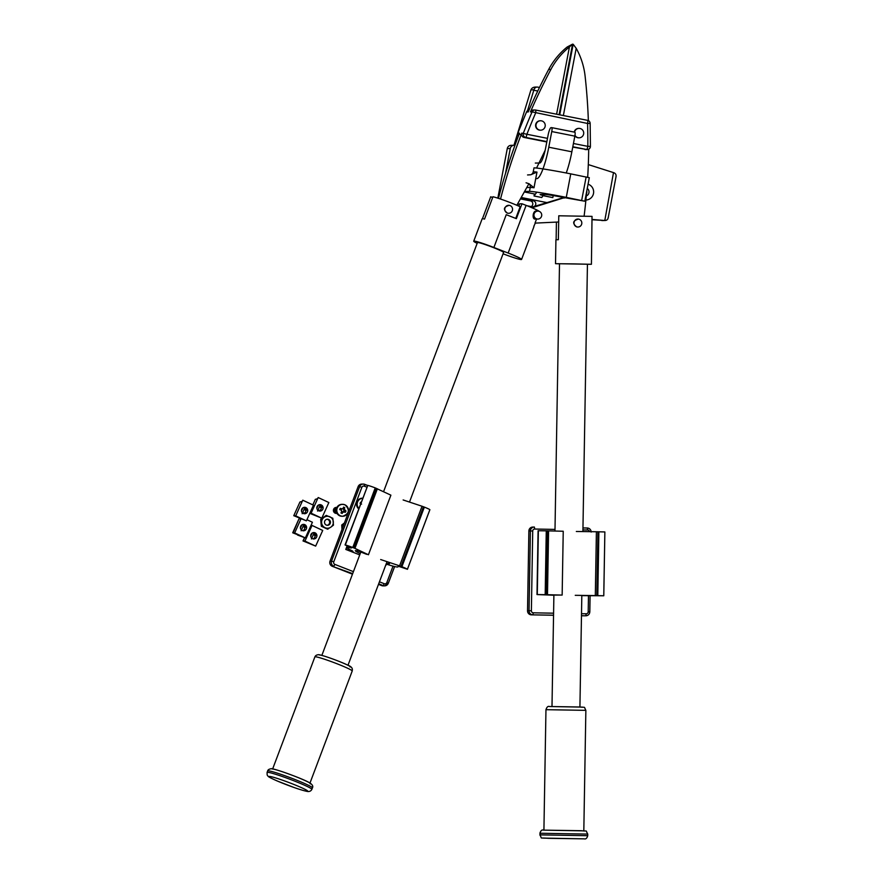 <?xml version="1.0" encoding="UTF-8"?>
<svg xmlns="http://www.w3.org/2000/svg" width="883" height="883" viewBox="0 0 883 883"><rect width="100%" height="100%" fill="white"/><g stroke="black" fill="none" stroke-linecap="round" stroke-linejoin="round"><path stroke-width="1.32" d="M507.891 213.211A3.996 3.918 89 0 0 512.548 209.646A3.996 3.918 89 0 0 508.575 205.309A3.996 3.918 89 0 0 507.891 213.211M509.016 205.386C503.465 207.019 502.968 209.624 507.515 213.222L508.707 213.289M537.063 218.995A3.996 3.918 89 0 0 541.709 215.43A3.996 3.918 89 0 0 537.736 211.092A3.996 3.918 89 0 0 537.063 218.995M537.03 211.192C532.78 209.459 531.765 219.701 535.197 219.028L536.632 218.841M577.151 226.953A3.996 3.918 89 0 0 581.809 223.388A3.996 3.918 89 0 0 577.835 219.039A3.996 3.918 89 0 0 577.151 226.953M578.266 219.127C572.725 220.75 572.228 223.366 576.776 226.953L577.968 227.019M574.546 132.163A4.713 4.636 -91 0 1 579.965 128.477A4.713 4.636 -91 0 1 579.16 137.814L578.795 137.825A4.713 4.636 -91 0 1 574.91 135.794M579.16 137.814A4.713 4.636 -91 0 1 574.988 135.298M503.078 253.807A17.958 1.258 -159.3 0 0 521.257 259.547A17.958 1.258 -159.3 0 0 521.588 259.436A17.958 1.258 -159.3 0 0 508.144 253.046L493.884 247.472A17.958 1.258 20.7 0 0 474.05 241.081A17.958 1.258 20.7 0 0 473.718 241.191A17.958 1.258 20.7 0 0 477.173 243.344M383.553 491.699L477.449 242.604A13.962 0.982 20.7 0 1 477.714 242.516A13.962 0.982 20.7 0 1 492.008 247.041A13.962 0.982 20.7 0 1 503.586 252.45L409.491 502.074M492.659 197.538L490.716 196.777L482.438 218.741A17.958 1.258 20.7 0 1 484.535 219.083L492.957 196.743A17.958 1.258 -159.3 0 1 520.153 206.754L515.749 218.421M582.901 531.566L587.438 264.216L574.789 263.907L559.502 263.741L554.977 531.036M587.427 264.282L591.422 264.282L592.029 216.379L558.773 215.783L558.365 239.712L555.926 239.734L555.517 263.675L559.502 263.818M591.422 264.282L555.517 263.675M540.683 130.187L540.308 130.187A4.713 4.636 -91 0 1 535.617 125.066A4.713 4.636 -91 0 1 540.153 120.761L540.528 120.761A4.713 4.636 -91 0 1 545.219 125.883A4.713 4.636 -91 0 1 539.723 130.099A4.713 4.636 -91 0 1 540.528 120.761M574.182 132.097A4.713 4.636 -91 0 1 578.63 128.388L579.005 128.388M584.987 149.525A3.19 3.135 89 0 0 585.639 149.58L587.283 149.558A3.19 3.135 -91 0 1 586.632 149.492L572.758 147.097M584.105 216.169A586.798 576.411 89 0 0 586.676 191.556M587.692 177.24A586.798 576.411 89 0 0 588.696 149.205M588.354 120.607A586.798 576.411 89 0 0 585.109 76.17A72.947 71.655 89 0 0 576.202 48.3L563.365 115.552M590.098 123.377L587.559 123.465L532.096 111.876A3.19 3.135 -91 0 1 534.91 109.978L533.266 110.011A3.19 3.135 89 0 0 530.451 111.909A586.798 576.411 89 0 1 550.915 69.393L548.674 69.437A586.798 576.411 89 0 0 528.211 111.953L526.566 111.975A3.19 3.135 -91 0 1 529.016 110.099A3.19 3.19 0 0 0 526.511 111.998L526.566 111.975A586.798 576.411 -91 0 0 517.857 133.201L519.502 133.178A586.798 576.411 89 0 0 498.465 198.355M535.595 110.044L587.581 120.353A3.19 0.585 101.2 0 1 587.581 120.353L535.617 110.044A3.19 0.585 101.2 0 1 535.595 110.044A3.19 3.19 0 0 0 534.91 109.978A3.19 3.135 -91 0 1 535.573 110.033A3.19 0.585 101.2 0 1 535.573 113.156A583.608 573.266 89 0 0 526.908 134.271L521.743 133.134A586.798 576.411 89 0 0 500.518 199.039M521.743 133.134A3.19 3.135 89 0 0 524.061 137.439L546.798 141.953M590.363 146.39L587.824 146.357A583.608 573.266 89 0 0 587.559 123.465A3.19 0.585 101.2 0 0 587.581 120.353A3.19 3.19 0 0 1 590.153 123.377L590.418 146.39A3.19 3.19 0 0 1 587.283 149.558A3.19 3.135 -91 0 0 590.308 146.975M564.414 197.649L532.957 207.472A7.98 7.837 89 0 0 532.074 207.803M536.533 219.094L535.021 223.112A7.98 7.837 89 0 0 535.562 223.101L558.674 221.986M556.599 114.205L569.425 46.954A72.947 71.655 89 0 0 550.915 69.393M516.853 205.275L528.939 183.675M536.555 168.046L545.12 150.397M562.107 197.196L562.217 198.024L531.113 207.395M569.425 46.954L572.559 44.15L567.184 46.998A72.947 71.655 89 0 0 548.674 69.437M564.469 197.991L562.217 198.024M556.422 222.097L556.124 239.723M559.723 114.823L573.177 44.271L572.537 44.282M573.177 44.271L576.202 48.3M517.626 203.885L519.447 204.591M517.184 204.679L516.941 205.32M535.33 223.112L533.785 226.39A17.958 1.258 -159.3 0 1 533.939 226.666L521.588 259.436M539.292 211.39A17.958 1.258 20.7 0 0 526.113 205.375L521.985 203.763L519.745 203.796L518.851 206.158M473.718 241.191L482.14 218.852A17.958 1.258 20.7 0 1 482.471 218.741M521.985 203.763L516.367 218.653L506.235 214.69L493.884 247.472M572.559 44.15L559.105 114.702M520.175 134.393L519.303 134.028M517.835 133.278L517.857 133.201A3.19 3.135 -91 0 0 518.288 136.324M536.809 178.653A31.92 5.85 -78.8 0 0 548.773 147.218L571.853 151.799L574.844 136.137L551.754 131.556A3.996 0.728 101.2 0 0 551.787 127.649A3.996 0.728 101.2 0 1 551.787 127.649L551.014 127.66A7.98 1.468 101.2 0 0 548.023 135.518L545.782 147.273A15.96 2.925 101.2 0 1 539.8 162.991L535.319 163.068M571.853 151.799A31.92 5.85 101.2 0 1 566.246 172.991M551.754 131.556L548.773 147.218M574.844 136.137A3.996 0.728 -78.8 0 0 574.877 132.229A3.996 0.728 -78.8 0 0 574.844 132.229L551.82 127.66M536.18 87.141C533.597 86.909 531.853 87.825 530.948 89.878L513.95 145.298M521.202 197.494L546.996 202.615M524.303 191.953L534.425 193.962L534.038 195.982L541.743 197.505L543.961 194.437M537.758 91.026L533.807 90.243L527.526 110.706M533.807 90.243L533.928 89.823C534.679 87.77 535.926 86.876 537.67 87.108L539.48 87.472L537.67 87.108M535.208 87.064L537.548 87.086M534.038 195.982L536.809 192.163M548.575 530.882L547.493 594.712L562.151 595.076L563.233 531.246L547.261 530.849L538.078 530.727L536.996 594.557L553.884 595.23M547.493 594.712L536.996 594.557M576.334 531.478L596.4 531.754L595.319 595.584L603.784 595.771L581.82 595.639M596.4 531.754L604.866 531.941L603.762 595.771M581.82 595.55L583.917 595.495M575.252 595.319L595.319 595.584M553.884 595.098L560.396 595.065M584.557 615.804A3.996 3.918 -91 0 1 584.281 615.804L581.478 615.76M553.542 615.252L531.378 614.844A3.996 3.918 -91 0 1 527.526 610.782L528.873 530.992A3.996 3.918 -91 0 1 532.725 527.074L534.248 527.052A3.996 3.918 -91 0 1 534.381 527.052L534.248 527.052A3.996 3.918 -91 0 0 530.396 530.97L528.873 530.992M377.383 488.774L354.922 548.376L368.432 554.756L390.893 495.164L375.231 487.902A7.98 0.563 -159.3 0 0 367.792 485.385L345.054 544.954L351.589 547.924A31.92 2.241 20.7 0 1 349.127 547.626A25.938 1.821 -159.3 0 0 346.809 547.537A25.938 1.821 -159.3 0 0 351.566 550.528A7.98 0.563 20.7 0 1 353.034 551.456A7.98 0.563 20.7 0 1 352.957 551.489L345.794 549.436L359.734 554.888M354.922 548.376L352.77 547.493A7.98 0.563 -159.3 0 0 345.33 544.977L345.054 544.954M403.134 499.955L422.041 506.246L399.58 565.837L401.897 566.709A7.98 0.563 20.7 0 1 407.405 569.259L398.752 566.367A31.92 2.241 -159.3 0 0 397.935 566.555A31.92 2.241 -159.3 0 0 397.946 566.72A25.938 1.821 20.7 0 1 397.957 566.853A25.938 1.821 20.7 0 1 386.136 564.038M422.041 506.246L424.37 507.118A7.98 0.563 20.7 0 1 429.866 509.668L429.855 509.712M386.445 563.233A16.954 1.192 -159.3 0 0 389.469 563.652A16.954 1.192 -159.3 0 0 388.719 562.946M380.672 559.546L399.58 565.837M360.242 553.542A16.954 1.192 20.7 0 1 355.286 550.727A16.954 1.192 20.7 0 1 359.16 551.378L366.754 554.358M394.602 566.533L388.299 583.255A3.996 3.918 -91 0 1 384.69 585.859L383.167 585.882A3.996 3.918 -91 0 1 381.699 585.617L378.476 584.358M352.46 574.182L332.295 566.301A3.996 3.918 -91 0 1 330.032 561.135L358.112 486.643A3.996 3.918 -91 0 1 361.71 484.094L363.222 484.061A3.996 3.918 -91 0 1 364.701 484.326L367.494 485.418L363.222 484.061A3.996 3.918 -91 0 0 359.635 486.621L358.112 486.643M534.292 206.434A3.035 2.98 89 0 0 533.387 200.827L520.749 198.322M531.169 206.567A3.035 2.98 89 0 0 530.396 200.871L520.418 198.896M524.579 191.456L529.513 191.368A31.92 1.247 -169.2 0 1 566.268 197.373L584.767 201.203L563.288 197.428A15.96 0.618 10.8 0 0 544.899 194.426L540.418 194.503A15.96 0.618 10.8 0 0 540.131 194.558A15.96 0.618 10.8 0 0 552.813 197.604L543.067 195.673M533.244 171.788A3.996 3.918 -91 0 1 530.76 174.768L536.974 172.097A31.92 1.247 10.8 0 0 533.244 171.788L533.994 167.869A31.92 1.247 10.8 0 1 570.76 173.874L566.268 197.373M589.248 177.704L570.76 173.874M586.489 193.752A4.249 4.172 89 0 0 586.765 191.059M514.921 145.375L514.866 145.364A3.996 3.918 89 0 0 510.264 148.521L507.272 148.576L497.824 198.145M507.272 148.576A3.996 3.918 -91 0 1 511.058 145.342L514.049 145.298M591.974 219.735L604.789 220.507L613.497 172.604L588.31 164.591M510.264 148.521L505.484 173.587M585.904 200.022A8.09 7.947 89 0 0 588.078 184.216M527.074 205.75L532.25 206.777A3.035 2.98 89 0 0 533.001 206.832M517.637 203.874L519.568 204.26M591.974 219.437L604.358 220.474M613.497 172.604L613.906 172.737C615.837 173.576 616.477 175.11 615.837 177.317M608.21 217.306C608.023 219.426 606.886 220.496 604.789 220.507L601.809 220.562M526.058 182.792L529.049 183.741L533.994 187.77A31.92 1.247 -169.2 0 0 530.264 187.45L529.513 191.368M530.76 174.768L527.548 174.955M586.29 195.927A4.249 4.172 89 0 0 587.261 188.476M342.14 516.29A5.982 5.883 -91 0 1 336.28 509.083A5.982 5.883 -91 0 1 341.931 504.325L342.483 504.314A5.982 5.883 -91 0 1 348.344 511.533A5.982 5.883 -91 0 1 340.132 515.738A5.982 5.883 -91 0 1 342.483 504.314L345.043 504.866C350.087 509.91 349.304 513.718 342.692 516.29L342.14 516.29M340.275 508.343L341.798 509.016L343.001 508.564L343.575 507.107L344.778 507.659L344.204 509.127L346.004 511.025L345.452 512.239L342.902 512.03L342.151 513.487L340.948 512.935L341.699 511.467L341.246 510.242L339.723 509.568L340.275 508.343L339.955 509.502L341.379 510.12L341.864 511.445L341.169 512.813L342.063 513.233L344.05 511.367L345.319 511.997L345.728 511.091L343.984 509.138L344.513 507.78L343.619 507.372M340.264 508.829L343.09 508.729L343.575 507.107L343.09 508.729L340.363 508.597M344.834 511.754L345.132 511.102L343.31 509.16L344.502 507.78M341.578 513.001L343.388 511.389L345.319 512.008M342.085 511.875L342.902 512.03M345.132 511.102L345.717 511.091M343.796 510.473L344.657 510.352M343.31 509.16L344.204 509.127M340.374 508.597L339.723 509.568L341.379 510.12L341.699 511.467M342.151 513.487L340.948 512.935L341.864 511.456M336.257 509.248A3.002 2.947 89 0 0 336.291 511.577M336.434 508.52A3.002 2.947 89 0 0 336.5 512.295M336.566 508.111A3.002 2.947 89 0 0 336.644 512.692M336.677 507.846A3.002 2.947 89 0 0 336.765 512.957M336.765 507.67A3.002 2.947 89 0 0 336.853 513.133M336.82 507.548A3.002 2.947 89 0 0 336.92 513.244M336.864 507.471A3.002 2.947 89 0 0 336.964 513.332A3.002 2.947 89 0 1 336.887 507.427M336.898 507.405A3.002 2.947 89 0 0 335.849 513.122A3.002 2.947 89 0 0 337.008 513.398A3.002 2.947 89 0 1 333.962 509.723A3.002 2.947 89 0 1 336.898 507.405M336.666 507.405A3.002 2.947 89 0 0 335.363 513.133A3.002 2.947 89 0 0 336.765 513.398M336.423 507.405A3.002 2.947 89 0 0 335.132 513.133A3.002 2.947 89 0 0 336.533 513.409M327.03 519.259A3.035 2.98 -91 0 1 327.129 525.275M326.224 525.01A3.035 2.98 -91 0 1 327.416 519.226A3.035 2.98 -91 0 1 330.385 522.879A3.035 2.98 -91 0 1 326.224 525.01M326.224 515.385L320.695 519.381L321.324 526.268L327.494 529.149L330.871 527.14A5.982 5.883 -91 0 1 321.611 522.813A5.982 5.883 -91 0 1 329.922 516.82A5.982 5.883 -91 0 1 330.871 527.14L333.465 525.142L332.825 518.266L326.224 515.385L320.695 519.381L321.611 522.813L321.324 526.268L327.924 529.138M321.291 504.944A3.212 3.157 89 0 0 316.898 507.206A3.212 3.157 89 0 0 320.032 511.069A3.212 3.157 89 0 0 321.291 504.944M317.549 511.047L320.099 505.407A3.212 3.157 89 0 0 319.127 504.866M320.253 506.412L320.695 507.604L322.129 507.582L322.24 506.18L320.253 506.412L321.699 506.389M322.24 506.18A3.212 3.157 89 0 1 322.67 507.372L322.129 507.582M321.026 510.043L318.41 510.506L321.224 510.595A3.212 3.157 89 0 1 320.043 511.036L319.845 510.484M316.842 508.166L317.229 509.425M319.105 504.778L317.979 505.374M309.845 513.2L311.997 513.707L311.103 513.2L318.167 497.537L328.851 502.526L321.798 518.189L309.778 513.343M317.659 498.663L315.319 499.359L312.825 504.899L315.319 499.37M318.509 505.021L316.887 508.155M321.798 518.189L311.103 513.2M320.441 510.054A3.212 3.157 89 0 0 321.246 507.593M320.794 506.213A3.212 3.157 89 0 0 320.099 505.407M341.986 529.436L341.732 525.01L344.326 523.012M344.16 523.674L342.163 524.999L342.659 528.442M342.637 527.725A5.982 5.883 -91 0 1 344.039 523.994M304.856 524.679A3.212 3.157 89 0 0 300.452 526.941A3.212 3.157 89 0 0 303.597 530.804L304.58 529.778L304.79 530.33A3.212 3.157 89 0 1 303.609 530.771A3.212 3.157 89 0 0 304.856 524.679M301.114 530.782L303.653 525.142A3.212 3.157 89 0 0 302.692 524.59M303.818 526.147L304.26 527.339L305.695 527.317L305.805 525.915L303.818 526.147L305.253 526.113M305.805 525.915A3.212 3.157 89 0 1 306.235 527.107L305.695 527.317M304.58 529.778L303.41 530.219M300.408 527.891L300.794 529.16M302.67 524.513L301.544 525.109M300.176 518.707L298.884 519.094L293.068 532.946L295.562 533.431L294.668 532.935L300.926 519.049M298.884 519.094L292.714 532.769M293.068 532.946L297.273 534.568M302.074 524.756L300.452 527.891M297.494 535.021L305.352 537.924L312.416 522.261L306.92 519.69M305.352 537.924L294.668 532.935M304.006 529.789A3.212 3.157 89 0 0 304.812 527.328M304.348 525.948A3.212 3.157 89 0 0 303.653 525.142M305.893 507.604A3.212 3.157 89 0 0 301.5 509.866A3.212 3.157 89 0 0 304.635 513.729A3.212 3.157 89 0 0 305.893 507.604M302.152 513.707L304.701 508.067A3.212 3.157 89 0 0 303.741 507.526M304.867 509.072L305.297 510.264L306.732 510.242L306.843 508.84L304.867 509.072L306.302 509.049M306.843 508.84A3.212 3.157 89 0 1 307.284 510.032L306.732 510.242M305.628 512.703L303.012 513.166L305.827 513.255A3.212 3.157 89 0 1 304.657 513.696L304.447 513.144M301.445 510.816L301.831 512.085M303.708 507.438L302.593 508.034M295.706 515.86L302.77 500.197L313.454 505.186L306.401 520.849L293.763 515.694L295.706 515.86L306.401 520.849M302.262 501.323L299.933 502.019L293.763 515.694L299.922 502.03M303.112 507.681L301.489 510.816M305.043 512.714A3.212 3.157 89 0 0 305.849 510.253M305.397 508.873A3.212 3.157 89 0 0 304.701 508.067M315.154 532.857A3.212 3.157 89 0 0 310.761 535.109A3.212 3.157 89 0 0 313.895 538.983L314.889 537.946L315.088 538.509A3.212 3.157 89 0 1 313.906 538.95A3.212 3.157 89 0 0 315.154 532.857M311.412 538.961L313.962 533.31A3.212 3.157 89 0 0 313.001 532.769M314.127 534.314L314.558 535.517L315.993 535.484L316.103 534.083L314.127 534.314L315.562 534.292M316.103 534.083A3.212 3.157 89 0 1 316.533 535.286L315.993 535.484M314.889 537.946L313.708 538.398M310.706 536.069L311.092 537.339M312.968 532.692L311.842 533.288M304.966 541.102L312.03 525.44L322.714 530.44L315.661 546.102L303.024 540.937L304.966 541.102L315.661 546.102M311.522 526.566L310.308 526.93M303.377 541.124L304.536 537.581L303.012 540.937M312.372 532.935L310.75 536.069M314.304 537.957A3.212 3.157 89 0 0 315.11 535.506M314.657 534.116A3.212 3.157 89 0 0 313.962 533.31M361.015 502.593L360.065 503.431L360.617 502.217L360.065 503.431L361.589 504.105M358.675 508.818A5.982 5.883 -91 0 1 362.284 498.189L362.681 498.189A5.982 5.883 -91 0 0 358.807 508.442M272.659 768.938L314.889 656.897A19.956 1.402 20.7 0 1 315.264 656.775A19.956 1.402 20.7 0 1 335.683 663.243A19.956 1.402 20.7 0 1 352.229 670.97L309.999 783.011M312.439 787.846C313.333 786.234 312.394 784.557 309.646 782.802C302.571 778.519 271.92 767.559 270.949 768.762C268.951 769.148 267.847 769.877 267.637 770.958A23.94 1.678 20.7 0 1 268.079 770.804A23.94 1.678 20.7 0 1 292.582 778.574A23.94 1.678 20.7 0 1 312.439 787.846L311.876 789.336A23.94 1.678 -159.3 0 0 292.019 780.064A23.94 1.678 -159.3 0 0 267.516 772.294A23.94 1.678 -159.3 0 0 267.074 772.448L267.163 775.009C268.609 776.676 266.523 776.168 277.295 781.014L294.16 787.537C298.664 789.181 307.295 791.83 308.564 791.521C310.043 791.455 311.147 790.726 311.876 789.336M307.383 791.311A20.751 1.457 20.7 0 1 284.469 783.938A20.751 1.457 20.7 0 1 269.326 776.422A20.751 1.457 20.7 0 1 292.24 783.806A20.751 1.457 20.7 0 1 307.383 791.311M549.502 706.521L582.427 707.117M545.959 709.678C546.842 707.018 547.99 705.959 549.392 706.521L579.8 706.996C586.036 707.791 583.575 705.959 585.859 710.351L545.959 709.678L543.917 830.119M543.486 830.13L584.248 830.87M539.877 833.287C540.815 830.572 541.985 829.512 543.376 830.13L581.356 830.715C588.431 831.631 585.098 829.545 587.747 834.093L540.297 833.265L539.844 834.876L587.725 835.693C587.007 838.254 585.837 839.303 584.215 838.85L548.409 838.309C538.376 837.492 542.725 839.358 539.844 834.876M584.105 838.85L543.354 838.11L584.105 838.85M546.864 141.611L525.705 137.417A3.19 0.585 101.2 0 0 526.908 134.271L547.482 138.355M573.442 143.499L587.824 146.357A3.19 0.585 101.2 0 1 586.632 149.492L572.813 146.755M524.061 137.439L525.705 137.417A3.19 3.135 -91 0 1 523.387 133.112A586.798 576.411 -91 0 1 532.096 111.876L530.451 111.909M532.957 207.472L531.367 207.505M310.187 783.861A20.751 1.457 -159.3 0 0 295.043 776.356A20.751 1.457 -159.3 0 0 272.13 768.972M350.054 666.974A16.755 1.181 -159.3 0 0 337.825 660.903A16.755 1.181 -159.3 0 0 319.315 654.943M526.113 205.375L508.144 253.046M533.928 89.823L530.948 89.878M538.365 530.727L537.283 594.557M597.912 531.776L596.831 595.606M598.884 531.787L597.802 595.628M547.261 530.849L546.18 594.689M546.268 530.838L545.186 594.667M554.999 529.403L534.723 529.038A1.998 1.965 89 0 0 532.725 530.992L531.378 610.782A1.998 1.965 89 0 0 533.299 612.813L553.586 613.188M581.511 613.696L586.213 613.773A1.998 1.965 89 0 0 588.199 611.82L588.475 595.705M589.524 531.654A1.998 1.965 89 0 0 587.625 529.999L582.923 529.91M590.065 595.716L589.789 611.853A3.996 3.918 -91 0 1 585.804 615.782L581.478 615.705M527.526 610.782L529.038 610.76L530.396 530.97L532.725 530.992M584.281 615.804L585.804 615.782L586.213 613.773M553.542 615.197L531.378 614.844M587.625 529.999L587.294 528.012L582.957 527.935L587.283 528.012A3.996 3.918 -91 0 1 591.124 531.676M533.299 612.813L532.89 614.822A3.996 3.918 -91 0 1 529.038 610.76L531.378 610.782M587.294 528.012L587.283 528.012C589.689 528.288 590.981 529.645 591.18 532.063M534.723 529.038L534.381 527.052M589.789 611.864L588.199 611.82M367.792 485.385L345.33 544.977M423.465 506.765L400.992 566.356M424.37 507.118L401.897 566.709M429.866 509.668L407.405 569.259M386.412 564.127L386.014 565.175M376.158 488.255L353.697 547.857M347.129 545.882L345.794 549.436M349.447 546.798L349.127 547.626M375.231 487.902L352.77 547.493M366.831 487.151L364.37 486.18A1.998 1.965 89 0 0 361.842 487.328L333.763 561.82A1.998 1.965 89 0 0 334.889 564.403L353.421 571.654M379.436 581.831L384.293 583.729A1.998 1.965 89 0 0 386.82 582.581L393.023 566.124M330.032 561.135L331.555 561.113L359.635 486.621L361.842 487.328M381.699 585.617L383.211 585.595L378.686 583.818M352.67 573.641L332.295 566.301M386.82 582.581L388.31 583.288L384.69 585.859A3.996 3.918 -91 0 1 383.211 585.595L384.293 583.729M334.889 564.403L333.807 566.268A3.996 3.918 -91 0 1 331.555 561.113L333.763 561.82M364.37 486.18L364.723 484.337M530.396 200.871L533.387 200.827M529.049 183.741A3.996 3.918 -91 0 1 530.264 187.45L526.787 187.516M536.974 172.097L533.994 187.77M581.665 200.419L586.146 176.92M553.211 195.562L552.813 197.604M340.187 515.672A5.916 5.806 89 0 0 347.891 512.769A5.916 5.806 89 0 0 345.032 504.921A5.916 5.806 89 0 0 337.328 507.835A5.916 5.806 89 0 0 340.187 515.672M362.648 498.266A5.916 5.806 89 0 0 358.851 508.343M537.879 219.072L535.76 219.105M321.854 655.396L360.816 552.03M314.889 656.897C315.386 655.683 316.467 654.954 318.134 654.733C319.447 654.016 338.708 660.782 347.118 664.833C353.708 667.305 352.196 669.899 352.229 670.97M267.637 770.958L267.074 772.448M587.747 834.093L587.725 835.693M579.921 706.996L581.82 595.451M583.818 830.793L585.859 710.351M551.996 706.521L553.895 594.943M347.99 665.252L386.831 562.206M526.511 111.998L517.802 133.223A3.19 3.19 0 0 0 518.277 136.368M537.736 211.092L536.367 211.114M551.787 127.649L574.877 132.229M604.866 531.941L603.784 595.771M584.414 615.804L585.937 615.782C588.277 615.517 589.568 614.215 589.822 611.864L590.098 595.716M429.889 509.701L407.427 569.303M347.383 545.981L346.809 547.537M388.31 583.288L394.635 566.533M589.314 177.682L584.833 201.181M616.047 176.589L608.144 218.013"/></g></svg>
